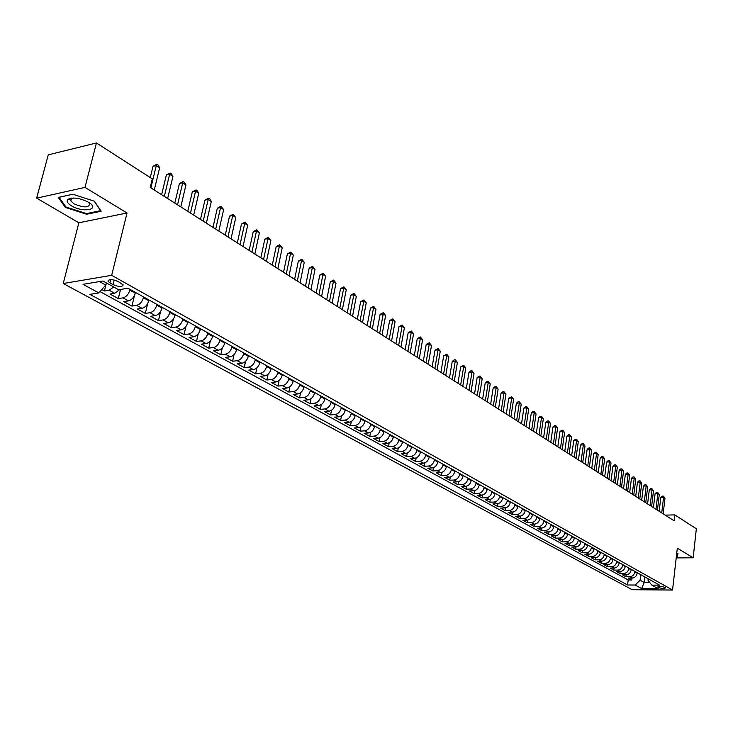 <?xml version="1.0" encoding="UTF-8"?>
<svg xmlns="http://www.w3.org/2000/svg" width="733" height="733" viewBox="0 0 733 733"><rect width="100%" height="100%" fill="white"/><g stroke="black" fill="none" stroke-linecap="round" stroke-linejoin="round"><path stroke-width="1.1" d="M665.207 587.454C661.514 586.253 659.004 586.107 657.675 587.014L658.115 587.408C661.807 588.599 664.309 588.746 665.637 587.839L665.207 587.454M71.101 198.918L70.203 198.322M63.24 283.515L632.185 589.708L672.555 590.038L111.663 275.324L63.24 283.515L78.852 222.786L127.038 213.001L84.991 187.391L36.65 198.157L78.852 222.786M36.65 198.157L48.259 154.865L96.444 142.962L84.991 187.391M101.814 289.553L104.425 290.983L106.413 282.938M119.717 289.581L114.696 293.301L110.005 294.043L118.306 298.588L120.542 289.443M135.477 292.44L135.293 293.2C133.974 297.424 131.702 299.98 128.477 300.878L123.785 301.593L131.94 306.064L134.487 295.445M148.955 299.962L148.772 300.722C147.48 304.91 145.216 307.439 142 308.318L137.318 309.005L145.317 313.394L147.635 303.618M162.185 307.356L162.011 308.107C160.729 312.258 158.484 314.769 155.277 315.621L150.604 316.289L158.465 320.596L160.591 311.488M175.178 314.613L175.004 315.355C173.748 319.478 171.522 321.961 168.315 322.795L163.651 323.436L171.366 327.669L173.345 319.121M187.932 321.741L187.767 322.474C186.53 326.57 184.313 329.025 181.124 329.841L176.47 330.464L184.047 334.615L185.88 326.551M200.466 328.741L200.301 329.474C199.092 333.533 196.893 335.971 193.704 336.768L189.059 337.363L196.508 341.441L198.222 333.808M212.79 335.613L212.625 336.346C211.434 340.378 209.244 342.787 206.065 343.566L201.428 344.134L208.749 348.148L210.353 340.9M224.884 342.375L224.729 343.099C223.556 347.103 221.375 349.485 218.205 350.246L213.578 350.795L220.78 354.745L222.282 347.836M236.777 349.018L236.622 349.742C235.467 353.709 233.305 356.073 230.144 356.815L225.526 357.347L232.599 361.222L234.019 354.635M248.469 355.551L248.322 356.265C247.177 360.205 245.033 362.542 241.881 363.275L237.272 363.779L244.226 367.59L245.564 361.296M259.958 361.965L259.812 362.679C258.694 366.592 256.559 368.901 253.416 369.615L248.817 370.11L255.652 373.848L256.916 367.829M271.265 368.278L271.118 368.983C270.01 372.868 267.893 375.159 264.75 375.855L260.169 376.331L266.894 380.015L268.095 374.233M282.37 374.481L282.232 375.186C281.142 379.043 279.035 381.307 275.91 381.994L271.338 382.443L277.944 386.071L279.081 380.519M293.301 380.592L293.163 381.279C292.091 385.109 289.993 387.363 286.878 388.032L282.315 388.463L288.82 392.027L289.901 386.694M304.048 386.593L303.911 387.281C302.857 391.083 300.777 393.309 297.671 393.969L293.118 394.381L299.513 397.891L300.539 392.751M314.622 392.494L314.494 393.181C313.449 396.956 311.378 399.164 308.281 399.806L303.746 400.209L310.041 403.654L311.012 398.706M325.031 398.312L324.893 398.99C323.876 402.738 321.814 404.928 318.727 405.551L314.2 405.935L320.394 409.326L321.329 404.552M335.265 404.03L335.137 404.698C334.129 408.428 332.086 410.59 329.007 411.204L324.49 411.57L330.592 414.915L331.472 410.297M345.344 409.655L345.216 410.324C344.217 414.017 342.183 416.17 339.122 416.775L334.624 417.123L340.616 420.412L341.468 415.95M355.258 415.199L355.139 415.858C354.149 419.533 352.133 421.658 349.073 422.245L344.592 422.584L350.493 425.818L351.299 421.502M365.025 420.65L364.897 421.31C363.935 424.957 361.928 427.064 358.877 427.641L354.406 427.962L360.215 431.151L360.993 426.973M374.636 426.02L374.517 426.67C373.555 430.289 371.558 432.388 368.525 432.946L364.063 433.258L369.789 436.392L370.531 432.342M384.092 431.297L383.982 431.957C383.038 435.549 381.05 437.619 378.026 438.178L373.573 438.471L379.218 441.559L379.923 437.628M393.41 436.511L393.3 437.152C392.375 440.725 390.396 442.778 387.381 443.328L382.947 443.602L388.499 446.644L389.177 442.833M402.591 441.632L402.481 442.274C401.565 445.82 399.604 447.863 396.599 448.394L392.173 448.66L397.643 451.656L398.294 447.955M411.634 446.681L411.525 447.322C410.617 450.85 408.666 452.866 405.67 453.388L401.263 453.645L406.65 456.595L407.282 452.994M420.54 451.656L420.43 452.288C419.542 455.789 417.599 457.795 414.612 458.308L410.223 458.546L415.529 461.46L416.133 457.951M429.309 456.558L429.208 457.19C428.329 460.663 426.395 462.651 423.417 463.155L419.038 463.384L424.27 466.252L424.856 462.835M437.958 461.387L437.848 462.01C436.987 465.464 435.072 467.443 432.103 467.929L427.733 468.149L432.891 470.971L433.45 467.645M446.479 466.142L446.37 466.765C445.517 470.201 443.612 472.153 440.652 472.638L436.3 472.84L441.385 475.625L441.917 472.382M454.872 470.833L454.772 471.456C453.929 474.865 452.032 476.798 449.082 477.275L444.748 477.467L449.75 480.216L450.273 477.055M463.146 475.451L463.045 476.074C462.211 479.455 460.333 481.379 457.392 481.847L453.067 482.03L458.006 484.733L458.501 481.645M471.301 480.014L471.209 480.619C470.384 483.991 468.506 485.897 465.583 486.345L461.277 486.52L466.142 489.186L466.619 486.181M479.345 484.504L479.245 485.109C478.438 488.453 476.569 490.35 473.655 490.789L469.358 490.954L474.159 493.584L474.627 490.643M487.271 488.929L487.179 489.534C486.373 492.86 484.522 494.738 481.618 495.169L477.339 495.325L482.067 497.918L482.516 495.041M495.087 493.3L494.995 493.895C494.207 497.203 492.365 499.063 489.47 499.494L485.2 499.631L489.864 502.187L490.304 499.375M502.801 497.597L502.71 498.202C501.922 501.482 500.089 503.333 497.203 503.745L492.952 503.883L497.56 506.402L497.973 503.653M510.397 501.848L510.315 502.444C509.536 505.706 507.712 507.538 504.845 507.951L500.602 508.079L505.138 510.562L505.55 507.868M517.901 506.036L517.81 506.631C517.049 509.866 515.235 511.689 512.367 512.092L508.143 512.211L512.624 514.658L513.018 512.028M525.295 510.168L525.213 510.754C524.452 513.98 522.656 515.785 519.798 516.179L515.592 516.289L520.009 518.707L520.384 516.124M532.589 514.245L532.506 514.823C531.764 518.029 529.968 519.825 527.128 520.21L522.931 520.311L527.284 522.693L527.659 520.164M539.79 518.268L539.708 518.845C538.975 522.024 537.188 523.811 534.357 524.187L530.17 524.278L534.476 526.633L534.833 524.15M546.891 522.235L546.818 522.812C546.085 525.973 544.307 527.742 541.485 528.108L537.316 528.191L541.568 530.518L541.907 528.081M553.901 526.147L553.827 526.715C553.103 529.867 551.344 531.617 548.531 531.984L544.372 532.057L548.559 534.357L548.898 531.966M560.818 530.014L560.745 530.582C560.03 533.706 558.28 535.447 555.477 535.805L551.335 535.869L555.467 538.141L555.797 535.786M567.644 533.826L567.571 534.394C566.866 537.5 565.125 539.231 562.33 539.58L558.207 539.635L562.284 541.87L562.605 539.561M574.388 537.582L574.305 538.15C573.618 541.238 571.877 542.961 569.092 543.3L564.987 543.355L569.01 545.563L569.321 543.29M581.04 541.302L580.967 541.861C580.279 544.931 578.548 546.644 575.781 546.974L571.676 547.02L575.652 549.2L575.955 546.974M587.6 544.967L587.527 545.526C586.849 548.577 585.136 550.272 582.369 550.602L578.282 550.639L582.213 552.792L582.506 550.602M594.087 548.586L594.014 549.145C593.345 552.178 591.632 553.864 588.883 554.185L584.815 554.221L588.681 556.338L588.975 554.185M600.483 552.16L600.419 552.719C599.75 555.733 598.055 557.401 595.306 557.721L591.256 557.749L595.077 559.847L595.352 557.721M599.127 559.82L601.656 561.212L597.615 561.231L601.39 563.301L601.665 561.212C604.386 560.901 606.081 559.242 606.741 556.246L604.221 554.835C603.561 557.85 601.866 559.508 599.127 559.82L595.077 559.847M613.045 559.178L612.98 559.728C612.33 562.715 610.644 564.355 607.923 564.667L603.9 564.676L607.63 566.719L607.886 564.667M619.211 562.623L619.147 563.164C618.505 566.133 616.829 567.773 614.117 568.066L610.103 568.075L613.787 570.091L614.043 568.066M625.304 566.023L625.231 566.563C624.598 569.514 622.931 571.135 620.228 571.438L616.233 571.438L619.871 573.426L620.118 571.438M631.315 569.385L631.25 569.917C630.618 572.858 628.96 574.47 626.266 574.754L622.28 574.754L625.881 576.724L626.119 574.754M96.444 142.962L152.299 178.889L150.228 187.437L674.103 520.787L674.781 514.887L665.197 515.125M109.895 282.874L113.056 284.624C119.094 287.006 122.448 287.079 123.117 284.835L118.16 281.509C112.094 279.099 108.722 279.035 108.063 281.289L109.895 282.874L110.701 279.603M648.174 578.804L647.999 580.279L651.839 585.136L659.599 585.181L127.991 288.252L118.691 289.746L102.932 281.014L83.049 284.322L98.836 292.925L89.847 294.364L627.567 584.989L635.163 585.035L640.111 580.243L644.206 582.506L649.786 582.533M651.839 585.136L658.216 588.672L641.613 588.544L635.163 585.035M634.888 571.374L634.824 571.914C634.201 574.837 632.542 576.44 629.858 576.734L625.881 576.724M637.252 572.702L637.188 573.233L634.824 571.914M628.914 568.048L628.85 568.579C628.218 571.52 626.559 573.142 623.865 573.435L619.871 573.426M622.876 564.667L622.803 565.207C622.17 568.167 620.503 569.798 617.791 570.091L613.787 570.091M616.755 561.249L616.691 561.799C616.041 564.767 614.364 566.407 611.652 566.71L607.63 566.719M610.562 557.795L610.488 558.335C609.838 561.331 608.152 562.981 605.431 563.292L601.39 563.301M604.285 554.285L604.221 554.835M606.805 555.696L606.741 556.246M597.936 550.74L597.862 551.289C597.203 554.322 595.489 555.99 592.75 556.31L588.681 556.338M591.504 547.148L591.43 547.698C590.761 550.749 589.039 552.435 586.29 552.755L582.213 552.792M584.989 543.51L584.916 544.069C584.228 547.13 582.506 548.825 579.739 549.154L575.652 549.2M578.383 539.818L578.31 540.386C577.622 543.465 575.891 545.169 573.114 545.508L569.01 545.563M571.703 536.089L571.621 536.648C570.925 539.754 569.184 541.476 566.398 541.815L562.284 541.87M564.932 532.305L564.85 532.873C564.144 535.988 562.394 537.72 559.6 538.077L555.467 538.141M558.07 528.475L557.987 529.043C557.272 532.176 555.513 533.926 552.709 534.284L548.559 534.357M551.115 524.59L551.033 525.158C550.309 528.319 548.541 530.078 545.728 530.445L541.568 530.518M544.069 520.65L543.987 521.227C543.254 524.397 541.476 526.175 538.645 526.551L534.476 526.633M536.923 516.664L536.84 517.241C536.098 520.439 534.311 522.226 531.48 522.602L527.284 522.693M529.684 512.624L529.602 513.201C528.85 516.417 527.054 518.213 524.205 518.607L520.009 518.707M522.354 508.519L522.263 509.114C521.502 512.34 519.697 514.154 516.838 514.548L512.624 514.658M514.914 504.368L514.823 504.964C514.062 508.207 512.239 510.04 509.371 510.443L505.138 510.562M507.373 500.153L507.282 500.749C506.503 504.02 504.68 505.862 501.803 506.274L497.56 506.402M499.732 495.884L499.64 496.488C498.852 499.778 497.011 501.629 494.124 502.05L489.864 502.187M491.971 491.559L491.88 492.164C491.083 495.471 489.241 497.34 486.336 497.771L482.067 497.918M484.119 487.17L484.018 487.775C483.212 491.101 481.352 492.988 478.447 493.428L474.159 493.584M476.138 482.708L476.047 483.322C475.231 486.675 473.362 488.581 470.439 489.021L466.142 489.186M468.057 478.2L467.956 478.814C467.132 482.186 465.253 484.101 462.321 484.559L458.006 484.733M459.848 473.61L459.747 474.233C458.913 477.632 457.026 479.556 454.084 480.023L449.75 480.216M451.528 468.964L451.427 469.587C450.575 473.005 448.678 474.947 445.728 475.424L441.385 475.625M443.08 464.246L442.979 464.878C442.118 468.314 440.212 470.274 437.244 470.76L432.891 470.971M434.513 459.463L434.412 460.095C433.542 463.558 431.618 465.537 428.64 466.023L424.27 466.252M425.818 454.607L425.708 455.239C424.828 458.73 422.895 460.718 419.917 461.222L415.529 461.46M416.995 449.677L416.885 450.309C415.987 453.819 414.044 455.834 411.048 456.347L406.65 456.595M408.034 444.674L407.924 445.316C407.017 448.843 405.056 450.877 402.06 451.4L397.643 451.656M398.935 439.589L398.825 440.24C397.909 443.795 395.939 445.838 392.925 446.379L388.499 446.644M389.709 434.431L389.589 435.081C388.655 438.664 386.676 440.725 383.652 441.275L379.218 441.559M380.326 429.199L380.207 429.85C379.263 433.46 377.275 435.539 374.242 436.098L369.789 436.392M370.806 423.876L370.687 424.535C369.725 428.164 367.728 430.262 364.686 430.839L360.215 431.151M361.131 418.479L361.012 419.139C360.04 422.794 358.025 424.911 354.974 425.497L350.493 425.818M351.309 412.991L351.189 413.659C350.2 417.334 348.175 419.478 345.115 420.064L340.616 420.412M341.331 407.411L341.202 408.089C340.204 411.79 338.16 413.953 335.091 414.557L330.592 414.915M331.188 401.748L331.059 402.426C330.042 406.164 327.999 408.336 324.911 408.959L320.394 409.326M320.889 395.994L320.752 396.681C319.725 400.438 317.664 402.628 314.567 403.26L310.041 403.654M310.416 390.148L310.279 390.836C309.234 394.62 307.164 396.837 304.058 397.478L299.513 397.891M299.77 384.202L299.632 384.889C298.569 388.71 296.48 390.946 293.374 391.605L288.82 392.027M288.949 378.155L288.811 378.851C287.73 382.69 285.632 384.953 282.507 385.631L277.944 386.071M277.954 372.016L277.807 372.712C276.717 376.579 274.6 378.86 271.467 379.547L266.894 380.015M266.766 365.767L266.62 366.473C265.511 370.367 263.385 372.666 260.242 373.372L255.652 373.848M255.386 359.417L255.24 360.123C254.113 364.044 251.969 366.372 248.826 367.096L244.226 367.59M243.814 352.949L243.668 353.663C242.522 357.622 240.369 359.967 237.208 360.7L232.599 361.222M232.049 346.379L231.894 347.094C230.73 351.08 228.559 353.453 225.398 354.204L220.78 354.745M220.074 339.691L219.909 340.414C218.727 344.428 216.547 346.819 213.376 347.589L208.749 348.148M207.888 332.883L207.723 333.616C206.523 337.656 204.324 340.075 201.144 340.863L196.508 341.441M195.482 325.956L195.317 326.689C194.098 330.766 191.89 333.203 188.693 334.01L184.047 334.615M182.856 318.901L182.691 319.643C181.445 323.748 179.228 326.212 176.021 327.037L171.366 327.669M170.01 311.727L169.836 312.469C168.572 316.61 166.336 319.102 163.129 319.945L158.465 320.596M156.917 304.415L156.743 305.166C155.46 309.335 153.206 311.855 149.99 312.716L145.317 313.394M143.595 296.966L143.411 297.726C142.101 301.932 139.838 304.479 136.622 305.359L131.94 306.064M130.016 289.388L129.833 290.149C128.504 294.391 126.223 296.957 122.997 297.864L118.306 298.588M113.762 287.015L109.116 290.231L104.425 290.983M100.009 291.606L628.19 579.959L631.819 579.977L632.048 578.035M637.188 573.233C636.565 576.156 634.915 577.751 632.231 578.035L628.263 578.025L631.819 579.977M99.441 281.591L105.754 285.082L98.836 292.925M106.303 282.883L105.754 285.082M676.202 557.895L693.161 557.795L696.35 528.759L674.781 514.887M693.161 557.795L677.31 548.147L672.555 590.038M127.038 213.001L111.663 275.324M644.866 576.953L644.206 582.506L641.613 588.544M640.779 574.672L640.111 580.243M628.19 579.959L627.567 584.989M65.402 207.457L86.641 214.247L101.154 211.241L94.475 201.245L72.814 194.236L58.264 197.443L65.402 207.457L65.631 206.578M676.33 556.787L677.292 556.778L678.016 553.534L676.733 553.177M86.824 213.532L86.641 214.247M677.677 553.442L677.292 556.778M150.879 187.859L156.294 165.548L159.647 167.738L154.269 190.012M150.274 177.578L153.023 166.281L156.294 165.548L156.853 164.247L158.191 165.127L159.647 167.738M153.023 166.281L156.853 164.247M88.427 202.207C79.778 197.947 72.933 196.994 67.885 199.367C66.236 201.144 67.436 203.298 71.468 205.826C82.673 212.817 100.329 209.849 89.261 202.729L88.427 202.207M73.511 198.011L71.229 198.9L70.835 200.915L73.923 203.801C83.48 207.851 88.766 207.879 89.783 203.902L88.327 202.143M71.174 198.909L70.267 198.304M94.227 201.163L100.586 210.673L86.521 213.596L65.943 207.018L59.025 197.314L72.869 194.254M677.64 553.433L676.971 556.448L676.367 556.448M164.329 196.417L169.625 174.262L172.915 176.415L167.646 198.524M161.626 194.694L166.354 174.976L169.625 174.262L170.148 172.961L171.467 173.831L172.915 176.415M166.354 174.976L170.148 172.961M177.523 204.809L182.709 182.819L185.944 184.936L180.785 206.889M174.821 203.087L179.448 183.516L182.709 182.819L183.204 181.518L184.496 182.37L185.944 184.936M179.448 183.516L183.204 181.518M190.488 213.056L195.555 191.221L198.735 193.301L193.686 215.099M187.767 211.333L192.303 191.899L195.555 191.221L196.032 189.92L197.296 190.754L198.735 193.301M192.303 191.899L196.032 189.92M203.215 221.155L208.181 199.477L211.296 201.52L206.358 223.162M200.494 219.424L204.928 200.136L208.181 199.477L208.621 198.176L209.867 198.991L211.296 201.52M204.928 200.136L208.621 198.176M215.713 229.108L220.569 207.586L223.638 209.592L218.8 231.078M212.991 227.377L217.325 208.218L220.569 207.586L220.99 206.275L223.638 209.592M217.325 208.218L220.99 206.275M227.99 236.924L232.746 215.548L235.76 217.518L231.023 238.857M225.26 235.192L229.511 216.162L232.746 215.548L233.149 214.238L235.76 217.518M229.511 216.162L233.149 214.238M240.058 244.602L244.712 223.373L247.672 225.315L243.035 246.499M237.327 242.861L241.487 223.968L244.712 223.373L245.088 222.062L247.672 225.315M241.487 223.968L245.088 222.062M251.905 252.143L256.477 231.069L259.381 232.966L254.837 254.012M249.174 250.402L253.251 231.646L256.477 231.069L256.825 229.759L259.381 232.966M253.251 231.646L256.825 229.759M263.559 259.555L268.031 238.628L270.889 240.497L266.446 261.388M260.829 257.814L264.815 239.187L268.031 238.628L268.36 237.318L270.889 240.497M264.815 239.187L268.36 237.318M275.012 266.849L279.392 246.059L282.205 247.891L277.844 268.644M272.273 265.099L276.185 246.6L279.392 246.059L279.704 244.74L282.205 247.891M276.185 246.6L279.704 244.74M286.273 274.005L290.561 253.361L293.328 255.166L289.059 275.782M283.534 272.264L287.363 253.893L290.561 253.361L290.845 252.051L293.328 255.166M287.363 253.893L290.845 252.051M297.341 281.051L301.547 260.545L304.259 262.322L300.081 282.791M294.602 279.31L298.358 261.058L301.547 260.545L301.813 259.235L304.259 262.322M298.358 261.058L301.813 259.235M308.226 287.977L312.35 267.609L315.016 269.359L310.92 289.691M305.487 286.236L309.17 268.104L312.35 267.609L312.597 266.299L315.016 269.359M309.17 268.104L312.597 266.299M318.928 294.794L322.969 274.563L325.599 276.277L321.585 296.48M316.189 293.044L319.799 275.04L322.969 274.563L323.198 273.244L325.599 276.277M319.799 275.04L323.198 273.244M329.465 301.492L333.423 281.399L336.007 283.085L332.067 303.15M326.726 299.751L330.262 281.857L333.423 281.399L333.634 280.079L336.007 283.085M330.262 281.857L333.634 280.079M339.819 308.08L343.704 288.124L346.251 289.782L342.384 309.711M337.088 306.339L340.552 288.573L343.704 288.124L343.896 286.805L346.251 289.782M340.552 288.573L343.896 286.805M350.017 314.567L353.819 294.739L356.32 296.379L352.536 316.18M347.277 312.826L350.676 295.17L353.819 294.739L354.002 293.429L356.32 296.379M350.676 295.17L354.002 293.429M360.05 320.953L363.779 301.254L366.243 302.857L362.533 322.529M357.31 319.212L360.645 301.675L363.779 301.254L363.944 299.934L366.243 302.857M360.645 301.675L363.944 299.934M369.918 327.23L373.573 307.658L376.002 309.244L372.364 328.787M367.187 325.498L370.449 308.071L373.573 307.658L373.72 306.348L376.002 309.244M370.449 308.071L373.72 306.348M379.639 333.414L383.222 313.971L385.613 315.529L382.04 334.944M376.899 331.673L380.106 314.365L383.222 313.971L383.359 312.661L385.613 315.529M380.106 314.365L383.359 312.661M389.205 339.498L392.723 320.184L395.069 321.714L391.569 341.01M386.474 337.766L389.617 320.568L392.723 320.184L392.833 318.873L395.069 321.714M389.617 320.568L392.833 318.873M398.615 345.49L402.069 326.295L404.387 327.807L400.951 346.975M395.893 343.759L398.972 326.671L402.069 326.295L402.17 324.985L404.387 327.807M398.972 326.671L402.17 324.985M407.887 351.391L411.277 332.315L413.559 333.808L410.187 352.857M405.166 349.659L408.189 332.681L411.277 332.315L411.369 331.014L413.559 333.808M408.189 332.681L411.369 331.014M417.022 357.2L420.339 338.252L422.593 339.718L419.285 358.648M414.301 355.468L417.269 338.6L420.339 338.252L420.421 336.942L422.593 339.718M417.269 338.6L420.421 336.942M426.01 362.927L429.272 344.089L431.49 345.536L428.237 364.347M423.298 361.195L426.212 344.428L429.272 344.089L429.336 342.787L431.49 345.536M426.212 344.428L429.336 342.787M434.871 368.562L438.068 349.843L440.249 351.272L437.07 369.963M432.158 366.839L435.017 350.172L438.068 349.843L438.123 348.541L440.249 351.272M435.017 350.172L438.123 348.541M443.602 374.114L446.736 355.514L448.889 356.916L445.756 375.488M440.881 372.391L443.694 355.826L446.736 355.514L446.773 354.213L448.889 356.916M443.694 355.826L446.773 354.213M452.197 379.584L455.275 361.094L457.392 362.478L454.323 380.94M449.485 377.861L452.243 361.406L455.275 361.094L455.303 359.802L457.392 362.478M452.243 361.406L454.084 359.921L455.303 359.802M460.663 384.972L463.696 366.601L465.776 367.966L462.761 386.309M457.96 383.258L460.663 366.894L463.696 366.601L463.705 365.309L465.776 367.966M460.663 366.894L463.705 365.309M469.01 390.286L471.988 372.025L474.04 373.372L471.081 391.605M466.316 388.572L468.964 372.309L471.988 372.025L471.988 370.733L474.04 373.372M468.964 372.309L470.778 370.843L471.988 370.733M477.238 395.527L480.161 377.367L482.186 378.695L479.281 396.819M474.544 393.804L477.156 377.642L480.161 377.367L480.152 376.075L482.186 378.695M477.156 377.642L478.942 376.185L480.152 376.075M485.347 400.685L488.215 382.635L490.212 383.945L487.353 401.959M482.653 398.972L485.219 382.901L488.215 382.635L488.196 381.352L490.212 383.945M485.219 382.901L486.996 381.453L488.196 381.352M493.346 405.77L496.159 387.83L498.119 389.122L495.325 407.026M490.652 404.057L493.172 388.087L496.159 387.83L496.122 386.548L498.119 389.122M493.172 388.087L494.931 386.648L496.122 386.548M501.225 410.782L503.983 392.952L505.926 394.226L503.177 412.028M498.541 409.078L501.005 393.2L503.983 392.952L503.947 391.669L505.926 394.226M501.005 393.2L502.756 391.77L503.947 391.669M508.986 415.721L511.707 398.001L513.613 399.256L510.919 416.949M506.311 414.017L508.739 398.239L511.707 398.001L511.652 396.718L513.613 399.256M508.739 398.239L511.652 396.718M516.655 420.595L519.312 402.985L521.2 404.213L518.552 421.805M513.98 418.9L516.362 403.214L519.312 402.985L519.257 401.702L521.2 404.213M516.362 403.214L518.075 401.794L519.257 401.702M524.205 425.406L526.825 407.896L528.685 409.106L526.074 426.597M521.539 423.711L523.875 408.116L526.825 407.896L526.752 406.613L528.685 409.106M523.875 408.116L525.579 406.705L526.752 406.613M531.654 430.143L534.229 412.734L536.061 413.934L533.505 431.325M528.997 428.457L531.297 412.954L534.229 412.734L534.146 411.46L536.061 413.934M531.297 412.954L532.973 411.543L534.146 411.46M539.002 434.825L541.531 417.517L543.345 418.699L540.826 435.979M536.345 433.13L538.608 417.718L541.531 417.517L541.44 416.243L543.345 418.699M538.608 417.718L540.276 416.326L541.44 416.243M546.25 439.434L548.733 422.226L550.52 423.39L548.046 440.579M543.602 437.748L545.819 422.428L548.733 422.226L548.641 420.953L550.52 423.39M545.819 422.428L547.478 421.035L548.641 420.953M553.406 443.987L555.843 426.872L557.602 428.026L555.174 445.114M550.758 442.301L552.939 427.064L555.843 426.872L555.742 425.607L557.602 428.026M552.939 427.064L554.579 425.681L555.742 425.607M560.461 448.477L562.852 431.462L564.593 432.598L562.211 449.586M557.813 446.791L559.966 431.645L562.852 431.462L562.742 430.198L564.593 432.598M559.966 431.645L561.588 430.271L562.742 430.198M567.415 452.902L569.779 435.988L571.493 437.106L569.147 454.002M564.786 451.226L566.893 436.162L569.779 435.988L569.651 434.724L571.493 437.106M566.893 436.162L568.506 434.797L569.651 434.724M574.287 457.273L576.605 440.451L578.3 441.559L575.991 458.354M571.658 455.605L573.728 440.625L576.605 440.451L576.477 439.195L578.3 441.559M573.728 440.625L575.332 439.259L576.477 439.195M581.067 461.588L583.34 444.858L585.016 445.957L582.744 462.66M578.447 459.921L580.481 445.023L583.34 444.858L583.211 443.602L585.016 445.957M580.481 445.023L582.066 443.667L583.211 443.602M587.756 465.849L589.992 449.21L591.641 450.291L589.414 466.903M585.136 464.181L587.142 449.366L589.992 449.21L589.854 447.955L591.641 450.291M587.142 449.366L588.709 448.019L589.854 447.955M594.362 470.045L596.561 453.507L598.192 454.57L596.002 471.09M591.751 468.387L593.721 453.654L596.561 453.507L596.415 452.252L598.192 454.57M593.721 453.654L595.278 452.316L596.415 452.252M600.877 474.196L603.039 457.749L604.652 458.794L602.499 475.222M598.275 472.538L600.208 457.887L603.039 457.749L602.883 456.494L604.652 458.794M600.208 457.887L601.756 456.558L602.883 456.494M607.318 478.292L609.444 461.927L611.029 462.972L608.912 479.309M604.716 476.633L606.622 462.065L609.444 461.927L609.279 460.691L611.029 462.972M606.622 462.065L608.152 460.745L609.279 460.691M613.668 482.332L615.757 466.06L617.323 467.086L615.244 483.331M611.075 480.683L612.944 466.197L615.757 466.06L615.592 464.823L617.323 467.086M612.944 466.197L614.465 464.878L615.592 464.823M619.944 486.327L621.996 470.146L623.545 471.154L621.492 487.317M617.351 484.678L619.193 470.265L621.996 470.146L621.822 468.9L623.545 471.154M619.193 470.265L620.704 468.955L621.822 468.9M626.138 490.267L628.154 474.169L629.684 475.167L627.668 491.238M623.554 488.618L625.359 474.288L628.154 474.169L627.979 472.941L629.684 475.167M625.359 474.288L626.862 472.987L627.979 472.941M632.249 494.152L634.237 478.154L635.749 479.135L633.77 495.123M629.674 492.521L631.461 478.264L634.237 478.154L634.054 476.917L635.749 479.135M631.461 478.264L632.936 476.963L634.054 476.917M638.296 498L640.248 482.085L641.741 483.056L639.79 498.953M635.722 496.369L637.472 482.186L640.248 482.085L640.056 480.848L641.741 483.056M637.472 482.186L638.947 480.894L640.056 480.848M644.261 501.793L646.185 485.961L647.651 486.923L645.736 502.737M641.696 500.163L643.418 486.061L646.185 485.961L645.984 484.733L647.651 486.923M643.418 486.061L644.875 484.779L645.984 484.733M650.153 505.55L652.049 489.8L653.497 490.744L651.619 506.476M647.596 503.919L649.291 489.891L652.049 489.8L651.839 488.572L653.497 490.744M649.291 489.891L650.739 488.609L651.839 488.572M655.971 509.252L657.84 493.584L659.269 494.528L657.419 510.168M653.424 507.63L655.091 493.675L657.84 493.584L657.629 492.365L659.269 494.528M655.091 493.675L656.53 492.402L657.629 492.365M661.725 512.908L663.557 497.322L664.978 498.257L663.154 513.815M659.187 511.295L660.818 497.414L663.557 497.322L663.338 496.113L664.978 498.257M660.818 497.414L662.247 496.14L663.338 496.113M631.25 569.917L628.85 568.579M625.231 566.563L622.803 565.207M619.147 563.164L616.691 561.799M612.98 559.728L610.488 558.335M600.419 552.719L597.862 551.289M594.014 549.145L591.43 547.698M587.527 545.526L584.916 544.069M580.967 541.861L578.31 540.386M574.305 538.15L571.621 536.648M567.571 534.394L564.85 532.873M560.745 530.582L557.987 529.043M553.827 526.715L551.033 525.158M546.818 522.812L543.987 521.227M539.708 518.845L536.84 517.241M532.506 514.823L529.602 513.201M525.213 510.754L522.263 509.114M517.81 506.631L514.823 504.964M510.315 502.444L507.282 500.749M502.71 498.202L499.64 496.488M494.995 493.895L491.88 492.164M487.179 489.534L484.018 487.775M479.245 485.109L476.047 483.322M471.209 480.619L467.956 478.814M463.045 476.074L459.747 474.233M454.772 471.456L451.427 469.587M446.37 466.765L442.979 464.878M437.848 462.01L434.412 460.095M429.208 457.19L425.708 455.239M420.43 452.288L416.885 450.309M411.525 447.322L407.924 445.316M402.481 442.274L398.825 440.24M393.3 437.152L389.589 435.081M383.982 431.957L380.207 429.85M374.517 426.67L370.687 424.535M364.897 421.31L361.012 419.139M355.139 415.858L351.189 413.659M345.216 410.324L341.202 408.089M335.137 404.698L331.059 402.426M324.893 398.99L320.752 396.681M314.494 393.181L310.279 390.836M303.911 387.281L299.632 384.889M293.163 381.279L288.811 378.851M282.232 375.186L277.807 372.712M271.118 368.983L266.62 366.473M259.812 362.679L255.24 360.123M248.322 356.265L243.668 353.663M236.622 349.742L231.894 347.094M224.729 343.099L219.909 340.414M212.625 336.346L207.723 333.616M200.301 329.474L195.317 326.689M187.767 322.474L182.691 319.643M175.004 315.355L169.836 312.469M162.011 308.107L156.743 305.166M148.772 300.722L143.411 297.726M135.293 293.2L129.833 290.149M114.696 293.301L109.116 290.231M632.231 578.035L629.858 576.734M626.266 574.754L623.865 573.435M620.228 571.438L617.791 570.091M614.117 568.066L611.652 566.71M607.923 564.667L605.431 563.292M595.306 557.721L592.75 556.31M588.883 554.185L586.29 552.755M582.369 550.602L579.739 549.154M575.781 546.974L573.114 545.508M569.092 543.3L566.398 541.815M562.33 539.58L559.6 538.077M555.477 535.805L552.709 534.284M548.531 531.984L545.728 530.445M541.485 528.108L538.645 526.551M534.357 524.187L531.48 522.602M527.128 520.21L524.205 518.607M519.798 516.179L516.838 514.548M512.367 512.092L509.371 510.443M504.845 507.951L501.803 506.274M497.203 503.745L494.124 502.05M489.47 499.494L486.336 497.771M481.618 495.169L478.447 493.428M473.655 490.789L470.439 489.021M465.583 486.345L462.321 484.559M457.392 481.847L454.084 480.023M449.082 477.275L445.728 475.424M440.652 472.638L437.244 470.76M432.103 467.929L428.64 466.023M423.417 463.155L419.917 461.222M414.612 458.308L411.048 456.347M405.67 453.388L402.06 451.4M396.599 448.394L392.925 446.379M387.381 443.328L383.652 441.275M378.026 438.178L374.242 436.098M368.525 432.946L364.686 430.839M358.877 427.641L354.974 425.497M349.073 422.245L345.115 420.064M339.122 416.775L335.091 414.557M329.007 411.204L324.911 408.959M318.727 405.551L314.567 403.26M308.281 399.806L304.058 397.478M297.671 393.969L293.374 391.605M286.878 388.032L282.507 385.631M275.91 381.994L271.467 379.547M264.75 375.855L260.242 373.372M253.416 369.615L248.826 367.096M241.881 363.275L237.208 360.7M230.144 356.815L225.398 354.204M218.205 350.246L213.376 347.589M206.065 343.566L201.144 340.863M193.704 336.768L188.693 334.01M181.124 329.841L176.021 327.037M168.315 322.795L163.129 319.945M155.277 315.621L149.99 312.716M142 308.318L136.622 305.359M128.477 300.878L122.997 297.864M114.192 280.033L113.056 284.624M108.356 280.116L108.063 281.289M71.229 198.9L67.885 199.367M71.577 198.093L70.835 200.915"/></g></svg>
